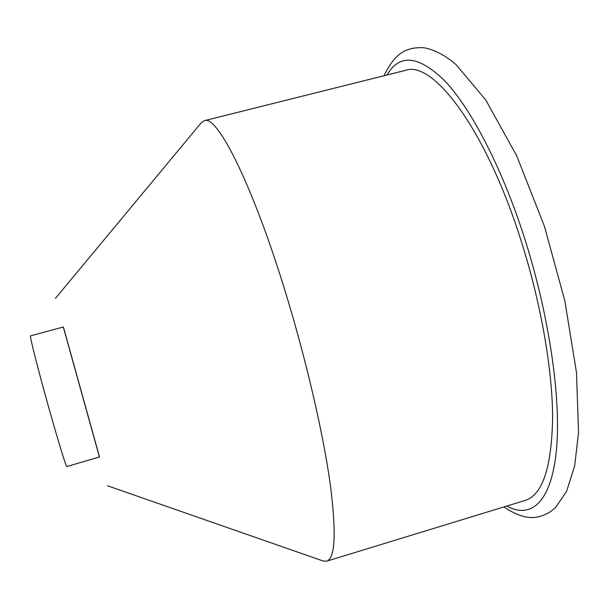 <?xml version="1.0" encoding="UTF-8"?>
<svg xmlns="http://www.w3.org/2000/svg" width="609" height="609" viewBox="0 0 609 609"><rect width="100%" height="100%" fill="white"/><g stroke="black" fill="none" stroke-linecap="round" stroke-linejoin="round"><path stroke-width="0.91" d="M99.526 456.963L66.83 466.517C66.312 468.108 55.29 431.644 44.693 392.942C35.786 360.536 29.575 335.361 30.519 335.863L63.397 326.995L99.526 456.963M99.473 457.184L63.298 327.018M107.534 485.784L323.097 560.988L326.683 561.171C335.285 558.461 336.45 532.609 330.169 483.599C323.341 434.773 307.339 364.776 287.577 299.225C253.892 186.834 217.101 113.99 204.274 120.704L201.297 122.706L55.449 298.357M204.274 120.704L405.564 70.347C432.535 60.238 484.406 127.136 519.5 235.744C540.213 299.08 552.462 368.064 552.629 417.538C551.708 467.369 542.528 495.01 525.095 500.446L326.683 561.171M506.833 506.041C530.713 519.241 551.107 502.844 556.352 450.972C561.544 399.245 548.983 312.554 522.887 233.011C500.514 164.879 470.704 108.41 445.088 81.149C418.786 55.442 399.443 53.386 387.035 74.983M383.982 75.744C395.401 52.138 406.683 47.692 421.71 47.616C428.82 47.685 443.984 53.607 456.331 64.935L485.822 100.082L516.759 155.919L544.476 226.434L564.825 300.793L576.487 372.518L578.55 432.527L574.637 465.976L566.53 491.516L555.484 507.579L550.551 511.659C537.633 519.332 525.552 521.182 503.826 506.954"/></g></svg>
